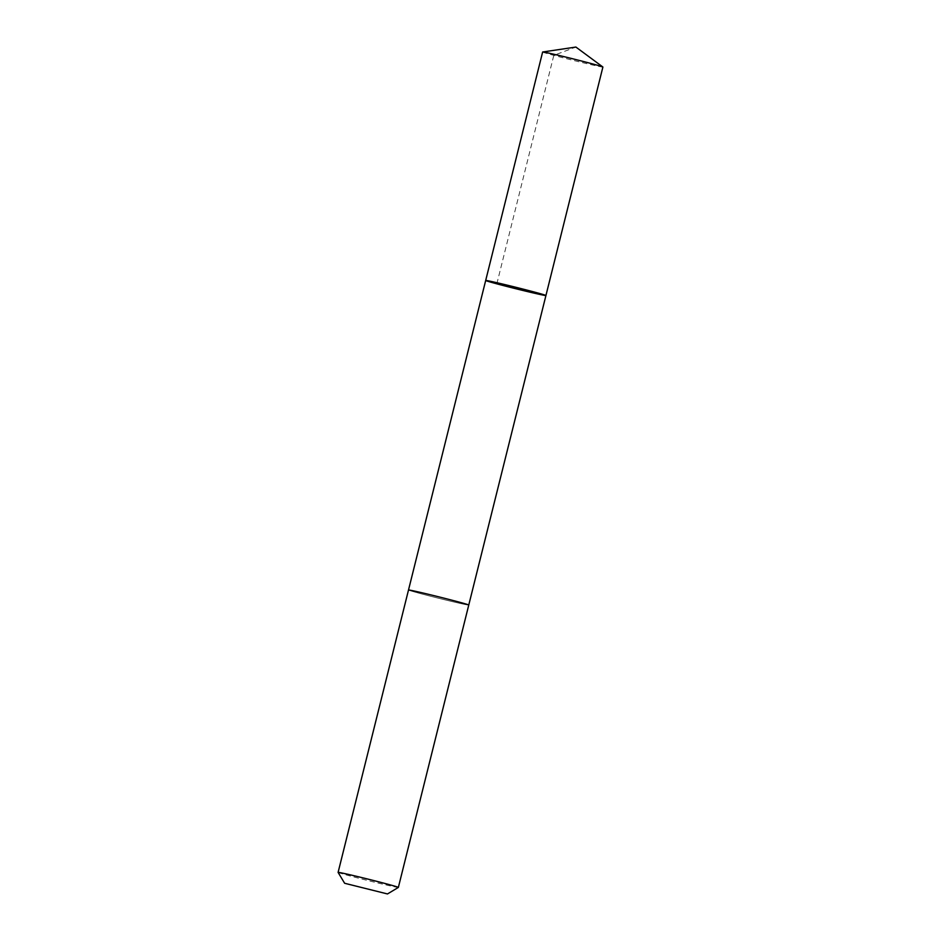 <?xml version="1.0" encoding="UTF-8"?>
<svg xmlns="http://www.w3.org/2000/svg" width="941" height="941" viewBox="0 0 941 941"><rect width="100%" height="100%" fill="white"/><g stroke="black" fill="none" stroke-linecap="round" stroke-linejoin="round"><path stroke-width="0.71" stroke-dasharray="4.71 3.53" d="M542.639 52.014A31.053 0.706 -166 0 0 578.056 61.553A31.053 0.706 -166 0 0 602.899 67.034M443.917 599.57A31.041 0.706 -166 0 0 468.747 605.051A31.041 0.706 -166 0 0 433.342 595.5A31.041 0.706 -166 0 0 408.512 590.031A31.041 0.706 -166 0 0 443.917 599.57M545.933 295.509A31.041 0.706 14 0 1 521.091 290.028A31.041 0.706 14 0 1 485.685 280.489M408.512 590.031L408.512 590.007A31.053 0.706 -166 0 0 438.459 598.217A31.053 0.706 -166 0 0 468.759 605.051L468.759 605.028M338.101 872.413A31.053 0.706 -166 0 0 368.06 880.588A31.053 0.706 -166 0 0 398.349 887.434M496.836 283.841L553.802 55.366L575.88 47.05"/><path stroke-width="1.41" d="M521.091 290.028A31.041 0.706 14 0 1 485.685 280.489A31.041 0.706 14 0 1 515.974 287.311A31.041 0.706 14 0 1 545.933 295.509A31.041 0.706 14 0 1 521.091 290.028M602.899 67.034A31.053 0.706 -166 0 0 602.863 66.987A31.053 0.706 -166 0 0 567.482 57.495A31.053 0.706 -166 0 0 542.698 51.99A31.053 0.706 -166 0 0 542.639 52.014L485.685 280.489A31.041 0.706 14 0 1 515.974 287.311A31.041 0.706 14 0 1 545.933 295.509L602.899 67.034M387.48 893.95L344.629 883.27L387.48 893.95L398.349 887.434A31.053 0.706 -166 0 0 398.361 887.41L468.759 605.051A31.053 0.706 -166 0 0 433.342 595.5A31.053 0.706 -166 0 0 408.5 590.019L485.685 280.489M398.361 887.41A31.053 0.706 -166 0 0 362.944 877.871A31.053 0.706 -166 0 0 338.101 872.389A31.053 0.706 -166 0 0 338.101 872.413L344.629 883.27M602.863 66.987L575.88 47.05L542.698 51.99M468.759 605.028L545.933 295.509M408.5 590.019L338.101 872.389"/></g></svg>
